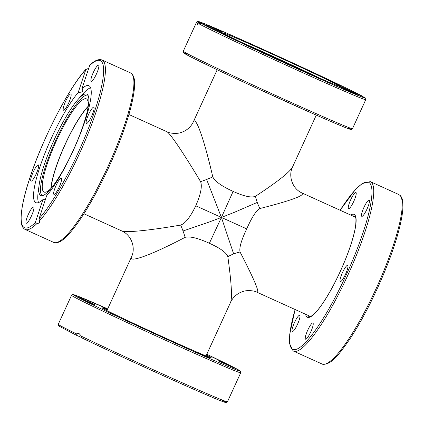 <?xml version="1.0" encoding="UTF-8"?>
<svg xmlns="http://www.w3.org/2000/svg" width="424" height="424" viewBox="0 0 424 424"><rect width="100%" height="100%" fill="white"/><g stroke="black" fill="none" stroke-linecap="round" stroke-linejoin="round"><path stroke-width="0.64" d="M316.293 115.116L292.475 167.141C289.682 172.192 277.354 181.896 255.502 196.264C251.58 197.987 244.118 196.37 233.121 191.41L221.418 217.438L206.621 179.474A21.269 3.768 -22.4 0 1 200.568 181.605C202.386 186.226 200.78 194.287 195.761 205.788L221.418 217.438L208.062 222.441L183.036 230.99A21.269 4.298 -108.1 0 1 185.113 237.339C189.904 236.115 197.987 238.092 209.371 243.275L221.418 217.438L233.661 253.934A21.269 9.847 162.7 0 1 240.053 251.999C239.099 247.87 241.325 240.169 246.731 228.896C251.75 217.395 256.16 210.606 259.954 208.523C291.028 200.605 305.094 195.443 302.164 193.042L355.492 217.221M209.371 243.275C220.369 248.236 226.522 252.715 227.831 256.706A21.269 9.847 162.7 0 1 233.661 253.934M195.761 205.788C190.355 217.067 185.32 223.496 180.661 225.075A21.269 4.298 -108.1 0 1 183.036 230.99M233.121 191.41C221.736 186.221 214.957 181.387 212.784 176.898A21.269 3.768 -22.4 0 1 206.621 179.474M246.731 228.896L221.418 217.438L234.483 212.27L257.246 202.418A21.269 9.312 -114.2 0 0 259.954 208.523M255.502 196.264A21.269 9.312 -114.2 0 0 257.246 202.418M51.15 188.256A50.509 9.853 114.4 0 1 65.222 144.404A50.509 9.853 114.4 0 1 88.134 106.684M227.831 256.706C231.409 282.251 232.341 297.431 230.619 302.243L230.619 302.243C232.5 298.204 235.511 295.072 239.639 292.846C242.581 291.505 244.871 290.795 246.508 290.721C251.061 290.419 254.612 290.949 257.167 292.311L257.167 292.311C259.79 292.565 254.087 279.125 240.053 251.999M212.784 176.898C204.177 139.512 195.803 115.725 193.376 121.768C191.494 125.801 188.489 128.933 184.355 131.159C181.419 132.505 179.129 133.215 177.492 133.284C172.939 133.592 169.388 133.062 166.833 131.694L166.833 131.694C169.886 132.892 183.581 153.154 200.568 181.605M180.661 225.075C149.222 230.486 125.626 232.845 121.831 230.963C131.663 235.166 135.871 248.04 131.52 256.87L131.52 256.87C128.154 263.479 151.283 255.052 185.113 237.339M121.831 230.963L83.904 213.77M339.757 86.183A64.199 1.203 -155.4 0 1 340.075 86.48A64.199 1.203 -155.4 0 1 292.597 66.043A64.199 1.203 -155.4 0 1 225.451 34.365L200.817 23.198L198.787 23.712A93.042 1.749 24.6 0 0 290.525 67.162A93.042 1.749 24.6 0 0 365.748 99.693C366.135 98.84 365.737 98.087 364.55 97.435L339.757 86.183L339.619 86.427M337.817 85.802L337.954 85.145L363.172 96.799M198.787 23.712L197.536 24.518L197.361 23.288L199.01 22.159L223.581 33.517M223.649 33.326A64.199 1.203 -155.4 0 1 223.331 33.03A64.199 1.203 -155.4 0 1 274.079 54.95A64.199 1.203 -155.4 0 1 337.954 85.145M217.39 29.616L222.823 32.277L219.383 30.851L206.626 24.862L217.39 29.616M340.732 85.855L327.344 79.59L340.732 85.855M276.416 55.719L260.368 48.405L276.416 55.719M351.353 91.987L356.78 94.647L353.34 93.222L340.589 87.233L351.353 91.987M302.9 71.004L286.847 63.69L302.9 71.004M233.253 38.775L219.865 32.505L233.253 38.775M243.042 43.052A55.692 1.044 -155.4 0 1 319.611 78.111M296.535 318.631A8.904 1.738 114.4 0 1 299.667 315.324A8.904 1.738 114.4 0 1 297.574 324.148A8.904 1.738 114.4 0 1 292.311 331.547A8.904 1.738 114.4 0 1 292.804 326.798A8.904 1.738 114.4 0 1 296.535 318.631M355.397 197.287A8.904 1.738 114.4 0 1 348.56 208.693A8.904 1.738 114.4 0 1 350.653 199.863A8.904 1.738 114.4 0 1 355.911 192.47A8.904 1.738 114.4 0 1 355.397 197.287M364.931 213.028A8.904 1.738 114.4 0 1 361.799 216.335A8.904 1.738 114.4 0 1 363.893 207.511A8.904 1.738 114.4 0 1 369.156 200.112A8.904 1.738 114.4 0 1 368.663 204.861A8.904 1.738 114.4 0 1 364.931 213.028M340.265 281.568A8.904 1.738 114.4 0 1 342.428 272.68A8.904 1.738 114.4 0 1 347.648 265.36A8.904 1.738 114.4 0 1 345.555 274.185A8.904 1.738 114.4 0 1 340.297 281.584A8.904 1.738 114.4 0 1 340.265 281.568M306.07 334.372A8.904 1.738 114.4 0 1 312.907 322.966A8.904 1.738 114.4 0 1 310.813 331.796A8.904 1.738 114.4 0 1 305.556 339.189A8.904 1.738 114.4 0 1 306.07 334.372M293.196 350.95A93.042 18.147 -65.6 0 0 293.503 351.109L322.606 364.253C331.398 364.937 339.02 354.496 349.917 338.988C359.398 324.599 368.684 307.453 377.768 287.557C384.838 271.943 390.642 257.071 395.173 242.936C397.77 234.779 399.737 227.444 401.078 220.92C402.705 212.97 403.282 206.695 402.8 202.105C402.519 199.153 401.661 196.943 400.214 195.48L398.639 194.552M397.844 194.097L398.428 194.388M50.869 188.548A51.172 9.98 114.4 0 1 64.702 145.231A51.172 9.98 114.4 0 1 88.165 106.281M51.702 187.668A51.172 9.98 114.4 0 1 51.14 188.272A51.172 9.98 114.4 0 1 44.112 192.083A51.172 9.98 114.4 0 1 56.148 141.362A51.172 9.98 114.4 0 1 86.369 98.866A51.172 9.98 114.4 0 1 88.054 107.484M38.558 202.566A63.934 12.471 114.4 0 1 38.181 192.003L39.151 184.864A55.692 10.865 114.4 0 1 77.672 99.894A55.692 10.865 114.4 0 1 87.466 94.563A55.692 10.865 114.4 0 1 83.592 124.243A55.692 10.865 114.4 0 1 41.6 195.745A55.692 10.865 114.4 0 1 39.151 184.864M77.672 99.894L82.399 94.462A63.934 12.471 114.4 0 1 90.593 87.784M87.996 95.278A55.115 10.748 -65.6 0 0 55.454 141.038A55.115 10.748 -65.6 0 0 42.49 195.671M42.872 199.651A64.199 12.524 114.4 0 1 35.886 202.656A64.199 12.524 114.4 0 1 43.805 156.159A64.199 12.524 114.4 0 1 78.138 92.649L85.966 69.202C68.158 88.621 41.059 141.775 28.779 181.223C23.14 198.596 20.612 212.17 21.2 221.932C21.529 225.722 22.848 228.229 25.164 229.464A93.042 18.147 -65.6 0 0 36.544 223.93L35.272 222.717L42.872 199.651L45.331 199.715M81.912 88.717A64.199 12.524 114.4 0 1 88.902 85.712A64.199 12.524 114.4 0 1 80.984 132.208A64.199 12.524 114.4 0 1 46.651 195.724L39.045 218.784L39.379 220.983A93.042 18.147 -65.6 0 0 89.877 129.034A93.042 18.147 -65.6 0 0 101.998 59.98C98.569 58.782 94.488 60.542 89.745 65.264L81.912 88.717L82.638 89.634L82.828 90.99L81.922 91.992L78.138 92.649M35.272 222.717A91.711 17.887 114.4 0 1 29.828 178.091A91.711 17.887 114.4 0 1 85.738 69.584L88.632 68.328M39.379 220.983L39.565 222.213L39.225 222.955L36.544 223.93M28.408 214.242A8.904 1.738 114.4 0 1 33.597 207.002A8.904 1.738 114.4 0 1 31.503 215.827A8.904 1.738 114.4 0 1 26.24 223.225A8.904 1.738 114.4 0 1 28.408 214.242M71.126 95.527A8.904 1.738 114.4 0 1 67.702 104.967A8.904 1.738 114.4 0 1 63.483 110.213A8.904 1.738 114.4 0 1 65.582 101.384A8.904 1.738 114.4 0 1 70.84 93.99A8.904 1.738 114.4 0 1 71.126 95.527M37.142 165.583A8.904 1.738 114.4 0 1 38.367 164.92A8.904 1.738 114.4 0 1 36.273 173.745A8.904 1.738 114.4 0 1 31.01 181.138A8.904 1.738 114.4 0 1 32.24 174.359A8.904 1.738 114.4 0 1 37.142 165.583M96.38 74.126A8.904 1.738 114.4 0 1 91.192 81.366A8.904 1.738 114.4 0 1 93.285 72.541A8.904 1.738 114.4 0 1 98.543 65.142A8.904 1.738 114.4 0 1 96.38 74.126M87.641 122.785A8.904 1.738 114.4 0 1 86.422 123.448A8.904 1.738 114.4 0 1 88.515 114.623A8.904 1.738 114.4 0 1 93.773 107.23A8.904 1.738 114.4 0 1 92.549 114.008A8.904 1.738 114.4 0 1 87.641 122.785M53.657 192.841A8.904 1.738 114.4 0 1 57.086 183.401A8.904 1.738 114.4 0 1 61.3 178.154A8.904 1.738 114.4 0 1 59.206 186.984A8.904 1.738 114.4 0 1 53.949 194.377A8.904 1.738 114.4 0 1 53.657 192.841M81.821 337.615L76.05 335.087L58.528 325.871L58.247 324.312L71.529 295.311A93.042 1.749 24.6 0 0 94.467 307.146A93.042 1.749 24.6 0 0 186.936 349.938A93.042 1.749 24.6 0 0 240.721 372.776L240.583 371.398L239.518 370.518L206.806 354.263A91.711 1.723 -155.4 0 1 219.844 360.506A91.711 1.723 -155.4 0 1 209.339 358.407A91.711 1.723 -155.4 0 1 90.572 303.738A91.711 1.723 -155.4 0 1 107.701 308.889L73.993 294.733L72.345 294.579L71.529 295.311M76.076 335.098L76.453 333.852L78.053 333.476L79.219 333.72L81.016 335.676L82.388 338.156A91.711 1.723 24.6 0 0 187.053 386.333A91.711 1.723 24.6 0 0 220.231 399.244M81.191 336.142A93.042 1.749 -155.4 0 0 173.66 378.934A93.042 1.749 -155.4 0 0 227.444 401.777C225.478 402.381 229.071 403.627 222.547 401.496C208.2 396.302 123.246 357.904 82.362 338.145L82.388 338.156M224.863 363.559L234.472 368.138L221.185 362.197L218.275 360.723L224.863 363.559M209.127 357.941L194.897 351.544L209.127 357.941M140.943 327.217L125.197 319.95L140.943 327.217M88.489 302.116L78.885 297.531L92.172 303.473L95.077 304.946L88.489 302.116M107.521 309.292L102.263 306.711L107.654 309.006M206.424 355.089A60.081 1.129 -155.4 0 1 211.3 357.845A60.081 1.129 -155.4 0 1 156.202 333.858A60.081 1.129 -155.4 0 1 102.052 307.824A60.081 1.129 -155.4 0 1 107.325 309.721M190.01 55.083A91.711 1.723 24.6 0 0 259.138 89.316A91.711 1.723 24.6 0 0 349.249 128.313M199.01 22.159A91.711 1.723 -155.4 0 1 266.139 50.769A91.711 1.723 -155.4 0 1 362.589 96.312M362.679 96.354C354.21 91.653 319.558 75.18 282.607 58.274C241.357 39.363 203.403 22.764 199.015 21.651C197.95 21.136 197.128 21.327 196.551 22.234A93.042 1.749 24.6 0 0 197.436 22.928M183.274 51.23L183.56 52.799L184.482 53.493C188.86 56.35 219.515 71.068 255.9 87.821L309.509 112.116C328.271 120.443 340.901 125.854 347.404 128.35L351.337 129.495L352.471 128.695A93.042 1.749 -155.4 0 1 277.243 96.163A93.042 1.749 -155.4 0 1 185.511 52.709A93.042 1.749 -155.4 0 1 183.274 51.23L196.551 22.234M364.396 97.35A91.711 1.723 -155.4 0 1 297.266 68.741A91.711 1.723 -155.4 0 1 200.817 23.198M352.906 216.044A55.162 10.759 114.4 0 1 354.697 216.129L355.333 216.844C355.487 218.174 356.298 216.229 355.731 224.72C355.137 229.691 353.627 235.972 351.204 243.562C346.689 257.426 340.705 271.461 333.248 285.659C324.599 301.671 317.512 311.677 311.979 315.684C309.981 316.728 309.038 317.041 309.144 316.606A55.162 10.759 114.4 0 1 307.904 315.313M305.593 314.264A56.493 11.019 -65.6 0 0 337.345 277.656A56.493 11.019 -65.6 0 0 354.247 214.475A56.493 11.019 -65.6 0 0 350.59 214.994M340.127 210.256A91.711 17.887 114.4 0 1 362.08 235.543A91.711 17.887 114.4 0 1 292.56 349.201A91.711 17.887 114.4 0 1 295.131 309.525M295.093 309.509L289.719 334.298L289.523 343.435L293.085 350.892L293.503 351.109A93.042 18.147 -65.6 0 0 347.251 276.485A93.042 18.147 -65.6 0 0 371.286 182.251A93.042 18.147 -65.6 0 0 370.338 181.626L362.027 183.629L355.206 189.851L340.096 210.24M399.784 195.173A93.042 18.147 114.4 0 1 376.205 288.399A93.042 18.147 114.4 0 1 322.404 364.179M89.512 65.651A91.711 17.887 114.4 0 1 94.96 110.277A91.711 17.887 114.4 0 1 39.045 218.784M101.998 59.98L130.491 72.896A93.042 18.147 114.4 0 1 117.671 143.747A93.042 18.147 114.4 0 1 66.436 235.447A93.042 18.147 114.4 0 1 53.663 242.38L25.164 229.464M76.453 333.852A93.042 1.749 -155.4 0 1 58.247 324.312M292.475 167.141C288.113 176.008 292.385 188.892 302.164 193.042M166.833 131.694L128.907 114.501M131.52 256.87L106.928 310.58M230.619 302.243L206.027 355.953M217.194 69.748L193.376 121.768M257.167 292.311L310.495 316.49M352.471 128.695L365.748 99.693M370.338 181.626L397.866 194.107M130.491 72.896C135.378 75.854 134.874 83.422 134.281 89.697C132.797 102.438 128.138 119.16 120.31 139.862C110.484 165.355 99.237 188.569 86.57 209.504C79.654 220.782 73.384 229.363 67.76 235.256C62.196 241.309 57.5 243.683 53.663 242.38M227.444 401.777L240.721 372.776"/></g></svg>
